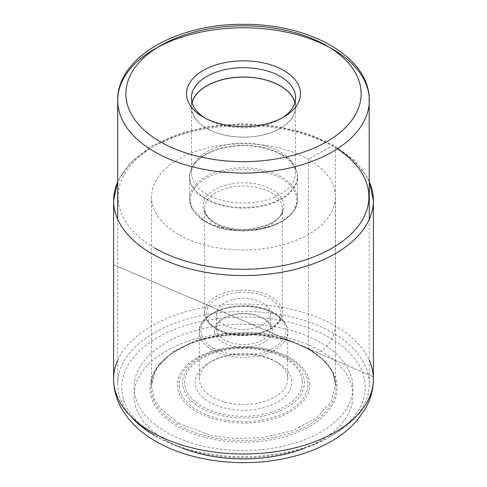 <?xml version="1.0" encoding="UTF-8"?>
<svg xmlns="http://www.w3.org/2000/svg" width="487" height="487" viewBox="0 0 487 487"><rect width="100%" height="100%" fill="white"/><g stroke="black" fill="none" stroke-linecap="round" stroke-linejoin="round"><path stroke-width="0.37" stroke-dasharray="2.44 1.83" d="M178.473 234.436A91.958 53.089 180 0 1 151.542 196.894A91.958 53.089 180 0 1 208.308 147.841A91.958 53.089 180 0 1 308.527 159.352A91.958 53.089 180 0 1 335.458 196.894A91.958 53.089 180 0 1 278.692 245.941A91.958 53.089 180 0 1 178.473 234.436M178.479 423.27L210.901 435.378L234.977 438.592L263.169 437.594L291.896 430.873L315.905 418.461L330.813 402.39L335.458 385.728L335.409 384.06L332.42 372.208L325.986 362.261L308.521 348.193L276.646 336.213L253.045 332.925L225.347 333.686L196.882 339.969L172.672 351.87L157.106 367.545L151.591 384.06L151.542 385.734L154.105 398.177L160.521 408.611L178.479 423.27M130.814 416.312A125.804 72.63 180 0 1 117.817 387.189A125.804 72.63 180 0 1 117.696 384.024A125.804 72.63 180 0 1 240.755 311.406A125.804 72.63 180 0 1 369.183 380.852A125.804 72.63 180 0 1 369.304 384.024A125.804 72.63 180 0 1 332.457 435.378A125.804 72.63 180 0 1 154.543 435.378L157.435 437.052A121.713 70.268 180 0 0 329.565 437.052L332.457 435.378M156.017 436.212A121.713 70.268 180 0 1 121.902 390.428A121.713 70.268 180 0 1 238.192 317.159A121.713 70.268 180 0 1 365.098 384.298A121.713 70.268 180 0 1 329.565 437.052M352.832 384.608A109.435 63.182 0 0 0 238.727 324.239A109.435 63.182 0 0 0 134.168 390.117A109.435 63.182 0 0 0 248.273 450.487A109.435 63.182 0 0 0 352.832 384.608M291.731 381.138A48.274 27.869 0 0 0 277.639 362.645L277.639 362.645A48.274 27.869 0 0 0 209.361 362.645A48.274 27.869 0 0 0 195.269 383.567A48.274 27.869 0 0 0 209.361 402.061A48.274 27.869 0 0 0 262.943 407.863A48.274 27.869 0 0 0 291.731 381.138M274.741 360.977L277.639 362.645L274.741 360.977A44.183 25.507 0 0 0 212.259 360.977A44.183 25.507 0 0 0 199.317 379.014A44.183 25.507 0 0 0 199.36 380.122A44.183 25.507 0 0 0 212.259 397.051A44.183 25.507 0 0 0 260.411 402.579A44.183 25.507 0 0 0 287.683 379.014A44.183 25.507 0 0 0 287.64 377.9A44.183 25.507 0 0 0 274.741 360.977M214.481 331.306A29.05 16.771 0 0 0 222.961 342.434A29.05 16.771 0 0 0 255.2 345.928A29.05 16.771 0 0 0 272.519 329.845A29.05 16.771 0 0 0 264.039 318.717L264.039 318.717A29.05 16.771 0 0 0 222.961 318.717A29.05 16.771 0 0 0 214.481 331.306M264.039 318.717L262.59 317.883A27.004 15.59 0 0 0 224.41 317.883A27.004 15.59 0 0 0 216.496 328.908A27.004 15.59 0 0 0 216.526 329.583A27.004 15.59 0 0 0 224.41 339.926A27.004 15.59 0 0 0 253.83 343.311A27.004 15.59 0 0 0 270.504 328.908A27.004 15.59 0 0 0 270.474 328.226A27.004 15.59 0 0 0 262.59 317.883L264.039 318.717M262.59 302.853A27.004 15.59 180 0 1 270.504 313.872A27.004 15.59 180 0 1 253.83 328.275A27.004 15.59 180 0 1 224.41 324.896A27.004 15.59 180 0 1 216.496 313.872A27.004 15.59 180 0 1 233.17 299.468A27.004 15.59 180 0 1 262.59 302.853M206.762 194.289A51.957 29.999 0 0 0 263.382 200.79A51.957 29.999 0 0 0 295.457 173.074A51.957 29.999 0 0 0 292.553 163.188A51.957 29.999 0 0 0 280.238 151.865A51.957 29.999 0 0 0 194.447 163.188A51.957 29.999 0 0 0 191.543 173.074A51.957 29.999 0 0 0 206.762 194.289M294.891 102.69A51.957 29.999 180 0 1 295.457 107.103A51.957 29.999 180 0 1 263.382 134.814A51.957 29.999 180 0 1 206.762 128.312A51.957 29.999 180 0 1 191.543 107.103A51.957 29.999 180 0 1 192.109 102.69M192.03 102.428A52.103 30.078 0 0 0 191.397 107.103A52.103 30.078 0 0 0 206.658 128.373A52.103 30.078 0 0 0 263.437 134.893A52.103 30.078 0 0 0 295.603 107.103A52.103 30.078 0 0 0 294.97 102.428M283.811 117.014L280.342 119.017A52.103 30.078 180 0 1 206.658 119.017L203.189 117.014L206.658 119.017M337.278 148.833A125.39 72.393 0 0 0 332.164 145.704L308.527 159.352L308.527 348.193L308.916 349.331L310.609 350.354C311.059 349.617 313.476 353.763 320.884 351.036A20.454 11.81 120 0 0 335.348 325.986L335.348 147.537A4.499 2.599 120 0 0 332.164 145.704A125.39 72.393 0 0 0 154.836 145.704A125.39 72.393 0 0 0 154.836 248.084M182.461 448.156A109.435 63.182 180 0 1 166.116 440.388A109.435 63.182 180 0 1 166.116 351.036A109.435 63.182 180 0 1 320.884 351.036A109.435 63.182 180 0 1 304.539 448.156M117.696 360.337A129.895 74.992 180 0 1 209.246 306.676A129.895 74.992 180 0 1 335.348 325.986A129.895 74.992 180 0 1 369.304 360.337M369.304 181.895A129.895 74.992 0 0 0 335.348 147.537A129.895 74.992 0 0 0 209.246 128.227A129.895 74.992 0 0 0 117.696 181.895M335.409 384.06L334.052 376.64C332.767 373.438 333.145 372.512 327.623 364.873L322.01 358.901L309.501 349.879L298.141 344.303L373.395 376.755L113.605 264.721L299.517 344.887L290.477 341.497L283.014 339.415L262.31 335.762C248.723 334.295 235.197 334.417 221.731 336.109C212.277 337.375 203.876 339.171 196.523 341.497L188.859 344.303A93.607 54.045 0 0 1 298.141 344.303L298.141 344.303A93.607 54.045 0 0 1 309.689 349.97A93.607 54.045 180 0 1 309.689 426.399A93.607 54.045 180 0 1 177.311 426.399A93.607 54.045 0 0 1 188.859 344.303L173.835 352.119L168.173 356.186L162.323 361.506L159.377 364.873A92.512 53.412 0 0 0 178.084 424.865A92.512 53.412 180 0 0 296.291 430.958A92.512 53.412 180 0 0 327.623 364.873L327.623 364.873A92.512 53.412 180 0 0 308.916 349.331A92.512 53.412 0 0 0 159.377 364.873C157.697 366.754 154.677 371.94 154.373 372.939L152.881 376.853L151.591 384.06M309.586 383.226A66.147 38.193 180 0 1 246.385 423.045A66.147 38.193 180 0 1 177.414 386.556A66.147 38.193 180 0 1 240.615 346.738A66.147 38.193 180 0 1 309.586 383.226M179.173 386.075A64.387 37.176 0 0 0 246.306 421.59A64.387 37.176 0 0 0 307.827 382.831A64.387 37.176 0 0 0 240.694 347.31A64.387 37.176 0 0 0 179.173 386.075M304.326 381.266A60.887 35.149 180 0 1 246.154 417.919A60.887 35.149 180 0 1 182.674 384.334A60.887 35.149 180 0 1 240.846 347.681A60.887 35.149 180 0 1 304.326 381.266M302.281 380.871A58.842 33.968 180 0 1 246.069 416.288A58.842 33.968 180 0 1 184.719 383.835A58.842 33.968 180 0 1 240.931 348.412A58.842 33.968 180 0 1 302.281 380.871M212.259 349.952A44.183 25.507 180 0 1 199.317 331.915A44.183 25.507 180 0 1 226.558 308.35A44.183 25.507 180 0 1 274.698 313.847A44.183 25.507 180 0 1 274.741 313.872A44.183 25.507 180 0 1 287.683 331.915A44.183 25.507 180 0 1 260.442 355.473A44.183 25.507 180 0 1 212.302 349.976A44.183 25.507 180 0 1 212.259 349.952M213.458 347.974A42.546 24.563 0 0 0 273.609 347.931A42.546 24.563 0 0 0 273.584 313.208A42.546 24.563 180 0 0 273.542 313.178A42.546 24.563 180 0 0 213.391 313.22A42.546 24.563 180 0 0 213.416 347.943A42.546 24.563 180 0 0 213.458 347.974M217.178 329.072A37.231 21.495 0 0 0 269.822 329.072A37.231 21.495 0 0 0 269.822 298.677A37.231 21.495 0 0 0 217.178 298.677A37.231 21.495 0 0 0 217.178 329.072M270.936 296.644A38.869 22.439 0 0 0 228.598 291.816A38.869 22.439 0 0 0 204.631 312.538A38.869 22.439 0 0 0 216.015 328.402A38.869 22.439 0 0 0 216.064 328.433A38.869 22.439 0 0 0 258.402 333.26A38.869 22.439 0 0 0 282.369 312.538A38.869 22.439 0 0 0 270.985 296.668A38.869 22.439 0 0 0 270.936 296.644M270.985 192.608A38.869 22.439 180 0 1 271.028 192.633A38.869 22.439 180 0 1 282.369 208.479A38.869 22.439 180 0 1 258.372 229.207A38.869 22.439 180 0 1 216.015 224.343A38.869 22.439 180 0 1 215.972 224.318A38.869 22.439 180 0 1 204.631 208.479A38.869 22.439 180 0 1 228.628 187.745A38.869 22.439 180 0 1 270.985 192.608M272.142 189.626A40.5 23.382 0 0 0 214.883 189.613A40.5 23.382 0 0 0 214.816 222.675A40.5 23.382 0 0 0 214.858 222.699A40.5 23.382 0 0 0 272.117 222.711A40.5 23.382 0 0 0 272.184 189.656A40.5 23.382 0 0 0 272.142 189.626M281.109 178.473A53.186 30.705 180 0 1 281.127 221.883A53.186 30.705 180 0 1 205.934 221.92A53.186 30.705 180 0 1 205.891 221.895A53.186 30.705 180 0 1 205.873 178.486A53.186 30.705 180 0 1 281.066 178.449A53.186 30.705 180 0 1 281.109 178.473M281.644 176.958A54.002 31.18 0 0 0 222.803 170.231A54.002 31.18 0 0 0 189.498 199.025A54.002 31.18 0 0 0 205.313 221.074A54.002 31.18 0 0 0 205.356 221.098A54.002 31.18 0 0 0 264.197 227.825A54.002 31.18 0 0 0 297.502 199.025A54.002 31.18 0 0 0 281.687 176.982A54.002 31.18 0 0 0 281.644 176.958M281.687 154.909A54.002 31.18 180 0 1 297.502 176.951A54.002 31.18 180 0 1 264.197 205.751A54.002 31.18 180 0 1 205.362 199.025A54.002 31.18 180 0 1 205.313 199A54.002 31.18 180 0 1 189.498 176.951A54.002 31.18 180 0 1 222.803 148.158A54.002 31.18 180 0 1 281.638 154.878A54.002 31.18 180 0 1 281.687 154.909M281.535 154.379A53.85 31.089 0 0 0 192.663 166.14A53.85 31.089 0 0 0 205.423 198.373A53.85 31.089 0 0 0 205.465 198.398A53.85 31.089 0 0 0 272.166 202.708A53.85 31.089 0 0 0 294.337 166.14A53.85 31.089 0 0 0 281.577 154.403A53.85 31.089 0 0 0 281.535 154.379M369.304 181.274L367.703 177.901L354.414 160.339L334.417 145.479L307.364 133.517L276.007 126.096L242.453 123.674L208.966 126.413L177.816 134.132L151.092 146.356L130.577 162.36L117.696 181.274M335.458 196.894L335.458 385.734M151.542 196.894L151.542 385.734M117.696 219.241L117.696 384.024M369.304 219.241L369.304 384.024M212.259 360.977L209.361 362.645M287.683 379.014L287.683 331.915C287.927 327.124 285.181 319.606 274.406 313.123C249.107 297.052 197.655 309.02 199.317 331.915L199.317 379.014M224.41 317.883L222.961 318.717M270.504 313.872L270.504 328.908M216.496 313.872L216.496 328.908M216.356 329.151C207.2 323.691 204.437 317.128 204.631 312.538L204.631 208.479L205.642 213.129C207.164 216.66 210.39 219.899 215.339 222.845C237.839 237.851 285.455 225.024 282.369 208.479L282.369 312.538C283.799 332.785 238.612 343.274 216.356 329.151M292.553 163.188L294.337 166.14C296.437 169.61 297.49 173.214 297.502 176.951L297.502 199.025C299.59 226.802 236.56 241.497 205.654 221.822L192.115 208.893L189.498 199.025L189.498 176.951C189.51 173.214 190.563 169.61 192.663 166.14L194.447 163.188M191.543 107.103L191.543 173.074M295.603 97.747L295.603 107.103M191.397 97.747L191.397 107.103M295.457 107.103L295.457 173.074"/><path stroke-width="0.73" d="M186.545 95.178A57.009 32.915 180 0 1 220.538 63.614A57.009 32.915 180 0 1 283.811 70.469A57.009 32.915 180 0 1 300.455 92.305A57.009 32.915 180 0 1 283.811 117.014A57.009 32.915 180 0 1 203.189 117.014L203.189 117.014A57.009 32.915 180 0 1 186.545 95.178M154.543 435.378A125.804 72.63 180 0 1 130.814 416.312M157.435 437.052A121.713 70.268 180 0 1 156.017 436.212M192.109 102.69A51.957 29.999 180 0 1 227.21 78.62A51.957 29.999 180 0 1 280.238 85.889A51.957 29.999 180 0 1 294.891 102.69M294.97 102.428A52.103 30.078 0 0 0 280.342 85.834A52.103 30.078 0 0 0 227.374 78.498A52.103 30.078 0 0 0 192.03 102.428M206.658 119.017A52.103 30.078 180 0 1 191.452 99.062A52.103 30.078 180 0 1 191.397 97.747A52.103 30.078 180 0 1 223.563 69.958A52.103 30.078 180 0 1 280.342 76.477A52.103 30.078 180 0 1 295.548 96.438A52.103 30.078 180 0 1 295.603 97.747A52.103 30.078 180 0 1 280.342 119.017M369.304 360.337A129.895 74.992 180 0 1 373.395 379.014A129.895 74.992 180 0 1 293.211 448.296A129.895 74.992 180 0 1 151.652 432.042A129.895 74.992 180 0 1 113.605 379.014A129.895 74.992 180 0 1 117.696 360.337M117.696 181.895A129.895 74.992 0 0 0 113.605 200.565A129.895 74.992 0 0 0 151.652 253.593A129.895 74.992 0 0 0 293.211 269.853A129.895 74.992 0 0 0 373.395 200.565A129.895 74.992 0 0 0 369.304 181.895M154.836 248.084A125.39 72.393 0 0 0 329.492 249.581A125.39 72.393 0 0 0 337.278 148.833M304.539 448.156A109.435 63.182 180 0 1 182.461 448.156M125.993 96.736A117.623 67.906 0 0 0 248.662 161.581A117.623 67.906 0 0 0 361.007 90.777A117.623 67.906 0 0 0 361.007 90.74A117.623 67.906 180 0 0 238.338 25.896A117.623 67.906 180 0 0 125.993 96.7A117.623 67.906 0 0 0 125.993 96.736M369.183 97.217A125.804 72.63 0 0 0 240.724 27.808A125.804 72.63 0 0 0 117.696 100.419A125.804 72.63 0 0 0 117.817 103.591A125.804 72.63 0 0 0 117.817 103.628A125.804 72.63 0 0 0 246.276 173.037A125.804 72.63 0 0 0 369.304 100.419A125.804 72.63 0 0 0 369.183 97.254M369.304 181.274L373.395 200.565L373.395 379.014C373.304 389.789 370.473 399.943 364.897 409.464L357.896 419.423C350.5 428.213 341.229 435.737 330.089 441.989C315.82 449.97 299.645 455.68 281.553 459.119C238.551 467.453 189.151 460.842 155.889 441.405C141.047 432.937 129.761 422.247 122.03 409.342C116.503 399.851 113.69 389.74 113.605 379.014L113.605 200.565L117.696 181.274M369.304 219.241L369.164 96.84C366.693 55.116 307.851 23.954 244.279 24.332C178.236 23.346 116.947 56.778 117.696 100.419L117.696 219.241"/></g></svg>
